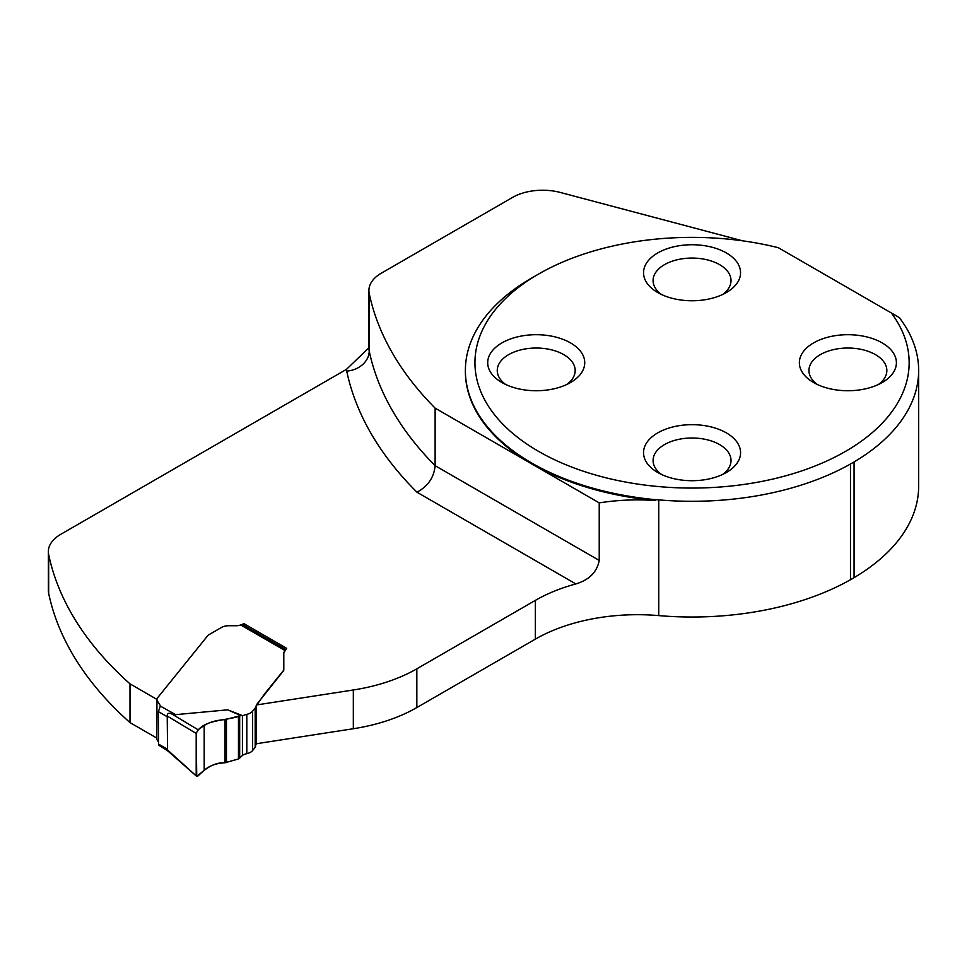 <?xml version="1.0" encoding="UTF-8"?>
<svg xmlns="http://www.w3.org/2000/svg" width="967" height="967" viewBox="0 0 967 967"><rect width="100%" height="100%" fill="white"/><g stroke="black" fill="none" stroke-linecap="round" stroke-linejoin="round"><path stroke-width="1.45" d="M368.91 348.156L368.91 348.06A42.5 24.538 0 0 0 369.213 351.009A527.003 304.267 0 0 0 435.126 465.683L435.126 408.134L531.777 463.93L599.226 502.876L599.226 560.425C597.026 572.065 589.229 579.91 575.836 583.935A144.506 83.428 0 0 0 535.343 600.386L535.343 639.139A144.506 83.428 0 0 1 658.757 615.604A226.604 130.823 180 0 0 850.476 579.741L854.066 577.662A226.604 130.823 180 0 0 918.65 486.196L918.65 370.47A226.604 130.823 180 0 1 854.066 461.936L850.476 464.003A226.604 130.823 180 0 1 658.757 499.879L655.251 499.661A226.665 130.871 180 0 1 465.381 370.53A226.665 130.871 180 0 1 531.765 277.988L538.534 274.084A217.104 125.347 180 0 1 778.314 247.697L899.262 317.527A226.604 130.823 180 0 1 918.65 370.47M435.126 408.134A527.003 304.267 180 0 1 369.213 293.46A42.5 24.538 180 0 1 368.91 290.511A42.5 24.538 180 0 1 381.361 273.165L512.558 197.413A42.5 24.538 180 0 1 560.364 192.469L742.547 240.807M599.226 502.876A144.506 83.428 180 0 1 655.251 500.531A226.665 130.871 180 0 1 531.777 463.93A226.665 130.871 180 0 1 465.381 371.401A226.665 130.871 180 0 1 465.381 370.965M368.91 347.782L346.428 369.382L60.8 534.292A42.5 24.538 0 0 0 48.35 551.637L48.35 590.39A42.5 24.538 0 0 0 48.664 593.339A527.003 304.267 0 0 0 130.001 722.603L156.63 737.978M283.802 653.402L283.802 669.841A4.255 2.454 0 0 1 283.404 670.868L256.291 704.991L256.291 743.744L353.33 728.731A141.666 81.796 0 0 0 416.837 707.554L535.343 639.139M48.35 551.637A42.5 24.538 0 0 0 48.664 554.587A527.003 304.267 0 0 0 130.001 683.85L130.001 722.603M156.642 699.238L130.001 683.85M283.802 652.87L286.679 648.325L243.769 623.558L241.968 624.597M256.291 704.991L353.33 689.979A141.666 81.796 0 0 0 416.837 668.813L535.343 600.386M599.226 560.425L435.126 465.683C434.014 477.42 427.97 486.268 416.982 492.215L575.836 583.935M243.769 623.558L243.769 625.298M655.251 500.531L655.251 499.661M891.284 312.921A217.104 125.347 180 0 1 802.598 470.603A217.104 125.347 180 0 1 520.512 439.55A217.104 125.347 180 0 1 538.534 274.084M570.53 342.91A48.519 28.019 0 0 0 501.909 342.91A48.519 28.019 0 0 0 501.909 382.533L501.909 382.533A48.519 28.019 0 0 0 570.53 382.533A48.519 28.019 0 0 0 570.53 342.91M726.362 432.878A48.519 28.019 180 0 1 726.362 472.5A48.519 28.019 180 0 1 657.741 472.5L657.741 472.5A48.519 28.019 180 0 1 657.741 432.878A48.519 28.019 180 0 1 726.362 432.878M726.362 252.943A48.519 28.019 180 0 1 726.362 292.554A48.519 28.019 180 0 1 657.741 292.554L657.741 292.554A48.519 28.019 180 0 1 657.741 252.943A48.519 28.019 180 0 1 726.362 252.943M882.194 342.91A48.519 28.019 0 0 0 813.573 342.91A48.519 28.019 0 0 0 813.573 382.533L813.573 382.533A48.519 28.019 0 0 0 882.194 382.533A48.519 28.019 0 0 0 882.194 342.91M661.488 294.512A38.958 22.495 180 0 1 653.088 280.563A38.958 22.495 180 0 1 692.046 258.068A38.958 22.495 180 0 1 731.016 280.563A38.958 22.495 180 0 1 722.615 294.512M817.333 384.479A38.958 22.495 180 0 1 808.932 370.53A38.958 22.495 180 0 1 847.89 348.035A38.958 22.495 180 0 1 886.848 370.53A38.958 22.495 180 0 1 878.447 384.479M661.488 474.446A38.958 22.495 180 0 1 653.088 460.497A38.958 22.495 180 0 1 692.046 438.003A38.958 22.495 180 0 1 731.016 460.497A38.958 22.495 180 0 1 722.615 474.446M505.656 384.479A38.958 22.495 180 0 1 497.256 370.53A38.958 22.495 180 0 1 536.214 348.035A38.958 22.495 180 0 1 575.172 370.53A38.958 22.495 180 0 1 566.771 384.479M899.262 317.527L897.944 316.765M854.066 461.936L854.066 577.662M850.476 464.003L850.476 579.741M167.436 750.67L158.564 745.061L158.395 711.627L160.401 705.837L156.835 700.06L156.956 698.573L207.869 635.524A4.255 2.454 180 0 1 208.715 634.836L221.552 627.426A9.912 5.729 180 0 1 228.563 625.746L236.262 625.746A7.796 4.497 0 0 0 240.674 624.948L241.762 624.622A4.255 2.454 120 0 1 242.886 624.791L285.446 649.365M283.802 662.286L283.802 669.551A4.255 2.454 180 0 1 283.404 670.59L264.45 694.04L255.566 706.817A4.255 2.454 180 0 1 255.578 706.998A4.255 2.454 180 0 1 255.179 708.025L252.592 711.228A10.625 6.128 180 0 1 246.815 714.347A12.752 7.361 0 0 0 242.862 715.761L227.704 709.838L175.643 714.649L171.497 713.791C168.645 712.679 167.218 713.428 167.218 716.039L167.557 749.304L166.928 750.15L196.494 776.163M156.956 737.906L156.835 739.392L158.395 741.846M255.578 745.327L256.509 743.708M167.218 749.667L196.579 776.235L198.03 775.897L204.194 770.264C209.428 765.707 216.354 763.205 224.973 762.782L238.462 758.95L242.862 755.094A12.752 7.361 180 0 1 246.815 753.68A10.625 6.128 0 0 0 252.592 750.549L255.179 747.358A4.255 2.454 0 0 0 255.578 746.319A4.255 2.454 0 0 0 255.566 746.149L255.566 707.167M255.542 745.726L255.566 706.817M285.229 649.582L283.802 652.701L283.802 656.351M156.835 739.392L156.956 698.573M175.643 714.649L160.437 706.14M196.192 775.087L196.192 733.445L167.218 716.039M196.192 733.445C202.188 720.173 221.975 721.068 238.462 716.547L238.462 758.95L224.96 762.782C211.495 762.238 203.324 771.485 196.748 776.332L196.192 733.445L198.03 729.722L204.194 725.54C209.428 722.144 216.354 720.173 224.973 719.641L240.771 715.58L242.862 715.761M227.704 709.838L240.771 715.58M198.03 729.722L171.497 713.791M346.428 369.382A65.164 37.628 0 0 0 346.718 371.086A549.679 317.345 0 0 0 416.982 492.215M353.33 728.731L353.33 689.979M416.837 668.813L416.837 707.554M658.757 499.879L658.757 615.604M48.664 554.587L48.664 593.339M346.718 371.086A22.664 18.373 168.2 0 0 369.213 351.009L369.213 293.46M167.557 716.922L158.395 711.627M158.395 744.01L167.557 749.304M284.479 650.247L240.674 624.948M255.179 747.358L255.179 708.025M252.592 750.549L252.592 711.228M246.815 753.68L246.815 714.347M242.427 755.614L242.427 715.725M239.671 758.394L239.671 716.124M238.462 758.95L238.462 716.547M226.447 762.54L226.447 719.424M224.973 762.782L224.973 719.641M204.194 770.264L204.194 725.54M465.381 371.401L465.381 370.53M368.91 348.06L368.91 290.511M255.578 706.998L255.578 746.319M156.63 738.728L156.63 699.407"/></g></svg>

